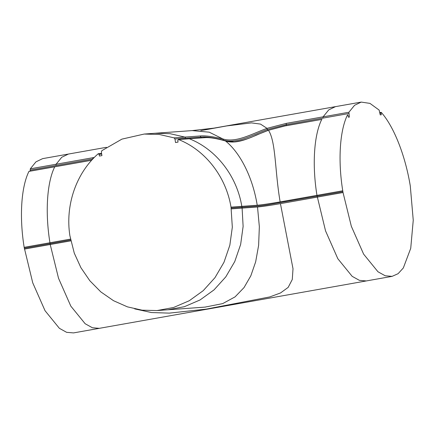<?xml version="1.0" encoding="UTF-8"?>
<svg xmlns="http://www.w3.org/2000/svg" width="435" height="435" viewBox="0 0 435 435"><rect width="100%" height="100%" fill="white"/><g stroke="black" fill="none" stroke-linecap="round" stroke-linejoin="round"><path stroke-width="0.65" d="M29.194 171.336L28.944 171.385C21.157 187.05 19.254 216.929 24.159 247.336L32.745 282.837L45.033 310.699L59.377 328.316L66.62 332.329L73.515 332.911L99.294 328.338L92.399 327.751L85.157 323.738L70.818 306.126L58.524 278.259L50.221 244.508L70.818 240.849M30.303 168.813L35.958 161.847L42.625 158.639L68.409 154.061L61.743 157.269L56.088 164.234L55.99 165.501L30.205 170.08L30.303 168.813L94.281 157.465M30.363 171.047L30.205 170.08M257.52 206.995L242.105 208.104L243.121 226.412L240.642 244.454L234.764 261.538L225.787 276.883L214.025 289.884L200.062 299.954L184.407 306.691L167.812 309.791L205.026 307.11L222.698 303.603L235.074 296.866L244.035 287.573L250.826 275.812L255.666 261.821L258.618 245.362L259.347 226.744L257.52 206.995C262.577 206.533 270.222 205.412 280.439 203.64L293.011 268.754L292.276 279.498L288.166 287.388L280.521 292.951L269.776 296.931L206.25 309.122L169.297 313.129L151.423 312.542L134.671 308.877M204.591 137.629L204.841 137.677C209.414 137.275 216.298 138.379 225.493 140.973C239.158 151.858 252.343 175.354 257.237 205.249C262.294 204.787 269.939 203.667 280.156 201.894C274.838 171.499 276.013 141.75 268.477 130.277L284.952 125.938L321.742 119.407C313.956 135.078 312.053 164.957 316.957 195.358L280.156 201.894M286.377 125.601L286.219 124.638L267.416 129.505C252.441 134.975 236.993 144.17 223.459 140.146C213.493 137.65 206.059 136.633 201.171 137.096L174.957 138.977L174.043 137.857L159.275 134.464L144.159 134.056L121.914 139.124L101.861 150.668L101.355 152.043L101.931 155.605L99.425 156.051L99.136 154.289L98.071 153.854C76.125 173.179 65.092 205.315 69.894 235.737L74.282 253.159L80.921 267.715L89.849 280.76L100.822 291.89L113.519 300.699L127.395 306.849L142.06 310.171L157.013 310.568L173.608 307.469L189.263 300.732L203.227 290.662L214.982 277.66L223.965 262.316L229.838 245.231L232.323 227.19L231.018 207.136C226.048 176.746 205.385 150.173 178.622 139.559L178.372 139.515M99.349 328.327L366.313 280.939L359.419 280.358L352.176 276.345L337.832 258.727L325.538 230.86L316.957 195.358L342.747 190.78L342.9 191.656L266.911 204.934C257.846 206.277 256.03 206.179 252.343 206.484L231.175 208.006M280.439 203.64L343.03 192.531L351.333 226.282L363.627 254.149L377.971 271.766L385.209 275.779L392.104 276.361L398.096 273.686L403.321 267.976L410.727 248.325L413.25 220.23L410.281 185.919C405.306 155.529 393.947 126.672 381.299 112.409L379.853 112.556M343.03 192.531L342.9 191.656M174.957 138.977L175.533 142.539L178.04 142.098L177.757 140.336L178.622 139.559L189.426 138.781C216.19 149.395 236.852 175.968 241.822 206.359L257.237 205.249M98.419 153.696L98.071 153.854M348.799 113.53L323.004 118.108L323.102 116.836L286.312 123.366L267.025 128.352C251.506 134.018 236.205 143.023 222.899 138.972L209.278 132.191L192.172 130.598L213.922 128.129L361.219 102.089L354.552 105.297L348.897 112.257L349.381 117.091L348.326 117.173L348.043 115.405L347.538 114.829C339.751 130.5 337.848 160.379 342.747 190.78M223.459 140.146L222.899 138.972C212.769 136.508 205.222 135.508 200.263 135.97L174.043 137.857M267.579 130.516L267.025 128.352L260.505 124.095L251.463 122.882L226.521 125.954M226.396 125.981L200.801 130.63M201.296 137.868L200.263 135.97M225.39 140.94L225.493 140.973C238.516 145.252 253.589 135.6 268.477 130.277L285.066 125.835L321.992 119.364M361.219 102.089L369.967 103.389L379.151 110.093L380.228 114.873M380.233 114.873L381.283 114.796L380.995 113.046L379.962 113.225M381.299 112.409L380.995 113.046M91.66 160.249L54.728 166.806C46.942 182.472 45.033 212.356 49.938 242.757L24.159 247.336M70.639 239.984L24.3 248.206M70.47 239.114L49.938 242.757L50.221 244.508L24.442 249.081M28.944 171.385L29.857 171.221M231.306 208.882L242.105 208.104L241.974 207.229L241.822 206.359L231.018 207.136M144.159 134.056L154.958 133.273L170.074 133.686L184.848 137.079L185.761 138.2M101.687 154.104L99.136 154.289M323.004 118.108L286.219 124.638L286.312 123.366M92.867 157.704L92.769 158.976L55.99 165.501M54.973 166.763L29.613 171.265M29.058 171.281L91.709 160.194M348.897 112.257L323.102 116.836L328.757 109.876L335.423 106.667M189.176 138.738L204.841 137.677M268.335 130.326L256.291 135.122C248.711 138.765 241.284 141.038 234.008 141.93L225.45 140.935C216.222 138.33 209.262 137.226 204.564 137.629L189.209 138.738M205.521 307.077L205.032 307.11M167.812 309.791L157.013 310.568M392.104 276.361L366.313 280.939M101.583 153.468L98.44 153.696M192.172 130.598L154.952 133.279M178.35 139.515L189.149 138.738M68.404 154.061L106.428 147.313"/></g></svg>
